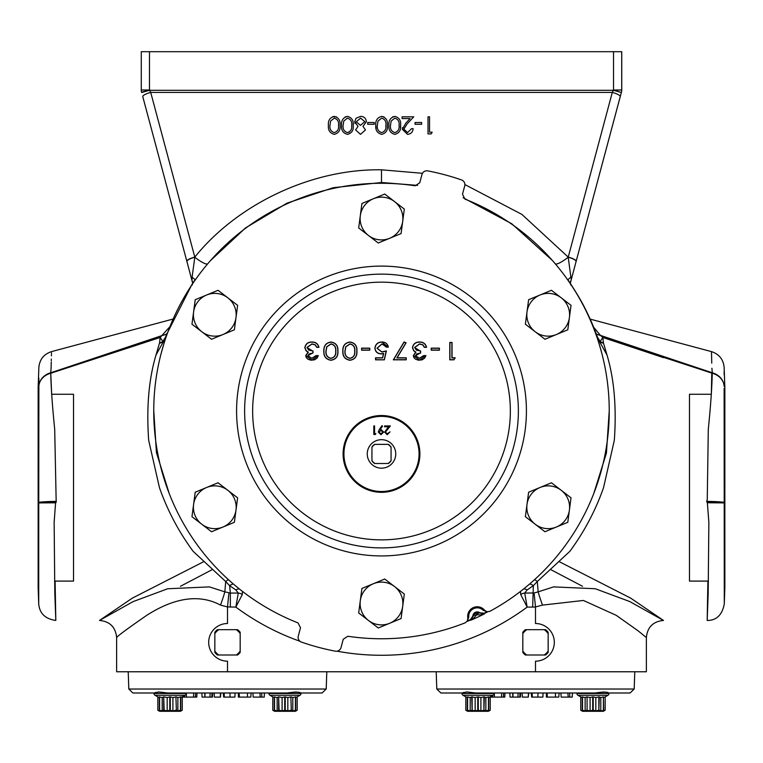 <?xml version="1.0" encoding="UTF-8"?>
<svg xmlns="http://www.w3.org/2000/svg" width="763" height="763" viewBox="0 0 763 763"><rect width="100%" height="100%" fill="white"/><g stroke="black" fill="none" stroke-linecap="round" stroke-linejoin="round"><path stroke-width="1.14" d="M51.264 362.053L51.092 368.291C51.674 346.116 51.674 346.116 51.092 368.291L50.701 372.783A17.11 1.774 72.7 0 0 50.759 373.241L160.154 337.494L50.759 373.241C51.016 387.175 52.332 405.868 54.707 429.331L56.185 502.092L38.741 502.912L38.713 603.934L38.15 587.701L38.15 387.633L38.856 367.547C39.59 359.468 43.815 354.156 51.522 351.619L172.839 319.106M50.768 373.86L51.674 394.252L73.515 394.252L73.515 581.091L54.545 581.091M724.125 388.357L724.287 603.934L724.85 587.701L724.85 387.633L724.144 367.547C723.41 359.468 719.185 354.156 711.478 351.619L711.765 363.14M711.784 373.097L711.326 394.252L689.485 394.252L689.485 581.091L708.455 581.091M300.86 692.995L322.1 692.995L300.86 692.995C299.334 691.85 294.795 691.85 287.231 692.995L167.784 692.995L158.694 691.955L154.155 692.995L132.915 692.995L153.992 692.995L153.992 693.481L153.992 692.995M488.721 710.248L488.721 696.886L485.85 697.535L485.85 710.897L488.463 710.248L488.721 710.897L490.228 710.248L490.228 696.886L490.228 710.248L488.396 711.297L467.652 711.297L465.821 710.248L465.821 696.886L463.007 695.265A2.051 2.051 0 0 1 461.987 693.481L461.987 692.995L440.9 692.995L461.987 692.995L461.987 693.481L494.062 693.481L494.062 692.995L475.769 692.995L466.679 691.955L462.14 692.995M462.826 692.775L463.675 692.451M467.585 710.248L467.328 710.897L465.821 710.248L465.821 696.886L467.328 697.535L467.585 696.886L467.585 710.248L470.199 710.897L470.199 697.535L471.706 696.886L472.144 710.248L472.144 696.886L475.158 697.535L477.772 696.886L475.158 697.535L475.158 710.897L477.772 710.248L475.158 710.897L472.144 710.248M465.821 710.248L465.821 696.886L463.007 695.265A2.051 2.051 0 0 1 461.987 693.481M488.721 697.535L493.041 695.265A2.051 2.051 0 0 0 494.062 693.481M483.904 710.248L480.89 710.897L480.89 697.535L478.277 696.886L480.89 697.535L483.904 696.886L483.904 710.248L484.343 696.886L485.85 697.535M480.89 710.897L478.277 710.248L480.89 710.897M580.757 710.248L580.757 696.886L582.264 697.535L582.264 696.886L582.264 710.897L580.757 710.248L582.589 711.297L580.757 710.248L580.757 696.886L577.944 695.265A2.051 2.051 0 0 1 576.923 693.481L576.923 692.995L595.216 692.995L475.769 692.995M582.589 711.297L603.333 711.297L605.164 710.248L605.164 696.886L605.164 710.248L605.164 696.886L607.977 695.265A2.051 2.051 0 0 0 609.008 693.481L608.845 692.995L630.085 692.995L608.845 692.995C607.319 691.85 602.78 691.85 595.216 692.995M598.85 710.248L595.827 710.897L595.827 697.535L593.213 696.886L595.827 697.535L598.85 696.886L598.85 710.248L599.279 696.886L600.796 697.535L600.796 710.897L605.164 710.248L603.333 711.297M590.095 697.535L592.708 696.886L590.095 697.535L590.095 710.897L592.708 710.248L590.095 710.897L587.081 710.248L587.081 696.886L590.095 697.535M595.827 710.897L593.213 710.248L595.827 710.897M602.331 692.108L604.172 691.965M580.757 696.886L577.944 695.265L607.977 695.265A2.051 2.051 0 0 0 609.008 693.481L608.216 692.995M381.5 468.177A14.249 14.249 0 0 0 395.749 453.928A14.249 14.249 0 0 0 381.5 439.679A14.249 14.249 0 0 0 367.251 453.928A14.249 14.249 0 0 0 381.5 468.177M343.932 453.928A37.568 37.568 0 0 0 381.5 491.506A37.568 37.568 0 0 0 419.068 453.928A37.568 37.568 0 0 0 381.5 416.36A37.568 37.568 0 0 0 343.932 453.928M489.817 611.344A227.736 227.736 0 0 0 464.953 199.114L462.492 194.231L464.715 185.953A5.017 5.017 0 0 0 461.51 179.915A244.561 244.561 0 0 0 427.757 170.874A5.017 5.017 0 0 0 421.968 174.498L419.745 182.786L415.177 185.781A227.736 227.736 0 0 0 298.047 622.913L300.508 627.796L298.285 636.084A5.017 5.017 0 0 0 301.49 642.112A244.561 244.561 0 0 0 335.243 651.163A5.017 5.017 0 0 0 341.032 647.529L343.255 639.251L347.823 636.256A227.736 227.736 0 0 0 465.335 622.761L467.433 620.91L467.862 618.154L468.778 617.095A8.498 8.498 0 0 1 483.265 610.333L487.052 611.764L489.817 611.344M343.102 453.928A38.398 38.398 0 0 1 381.5 415.53A38.398 38.398 0 0 1 419.898 453.928A38.398 38.398 0 0 1 381.5 492.326A38.398 38.398 0 0 1 343.102 453.928M141.365 91.35A8.212 7.582 -9.7 0 1 141.365 91.322A8.212 7.582 -9.7 0 1 141.269 89.948L141.269 51.703M555.33 263.884A17.11 3.443 140.1 0 0 568.197 257.245L612.288 92.418L613.528 90.005L613.528 51.703L621.721 51.703L621.721 90.005L621.75 51.703L621.75 89.948A8.212 7.582 9.7 0 1 621.635 91.322A8.212 7.582 9.7 0 1 621.635 91.35M207.67 263.884A17.11 3.443 39.9 0 1 194.803 257.245L192.095 277.217L195.128 279.639L191.675 284.923L166.382 334.928L161.193 353.298M142.815 96.748A8.212 2.06 -15 0 1 142.776 96.663L186.887 261.432A8.212 2.06 -15 0 1 186.859 261.356A8.212 2.06 -15 0 1 194.794 257.102L194.803 257.245A8.212 2.098 -15 0 0 186.906 261.518L191.771 279.83M417.619 185.39L381.5 182.491L333.164 187.717L287.088 203.13L245.562 227.889L210.598 260.488M535.492 671.774L535.492 661.178A18.827 18.827 0 0 0 554.32 642.351A18.827 18.827 0 0 0 535.492 623.514L535.492 606.947L542.493 605.107L583.409 600.462L616.275 615.35L638.154 630.867L646.366 637.553L646.366 671.774L116.634 671.774L116.634 637.553C115.614 627.167 109.91 621.464 99.524 620.443L133.086 601.616L167.65 588.759L209.367 586.89L224.837 591.85L225.705 581.54L193.125 551.306C178.714 531.744 167.488 510.533 159.457 487.671L148.671 440.261C146.362 407.576 148.795 379.173 155.986 355.053L159.581 342.806L160.154 337.494L169.348 327.26M180.478 586.28L211.847 569.827M487.09 611.773A226.83 226.83 0 0 1 484.276 613.223L484.41 613.881L481.72 614.816L476.56 614.873L473.194 618.793L470.752 620.243L470.332 619.728A226.83 226.83 0 0 1 467.414 620.939M153.992 693.481A2.051 2.051 0 0 0 155.023 695.265L157.836 696.886L157.836 710.248L157.836 696.886L159.343 697.535L159.343 710.897L157.836 710.248L159.667 711.297L157.836 710.248L157.836 696.886L155.023 695.265A2.051 2.051 0 0 1 153.992 693.481L186.077 693.481L186.077 692.995L167.784 692.995M159.667 711.297L180.411 711.297L182.243 710.248L182.243 696.886L182.243 710.248L180.736 710.897L180.736 696.886L177.865 697.535L177.865 710.897L176.358 710.248L175.919 696.886L176.358 710.248M154.841 692.775L155.7 692.451M164.15 696.886L167.173 697.535L167.173 710.897L169.787 710.248L167.173 710.897L164.15 710.248L163.721 696.886L163.721 710.248L162.204 710.897L162.204 697.535L159.343 696.886L159.343 710.248L162.204 710.897M175.919 710.248L172.905 710.897L170.292 710.248L172.905 710.897L172.905 697.535L170.292 696.886L172.905 697.535L175.919 696.886M180.411 711.297L182.243 710.248M180.736 697.535L185.056 695.265A2.051 2.051 0 0 0 186.077 693.481M167.173 697.535L169.787 696.886L167.173 697.535M295.672 697.535L297.179 696.886L297.179 710.248L297.179 696.886L297.179 710.248L295.348 711.297L274.604 711.297L272.772 710.248L272.772 696.886L269.959 695.265A2.051 2.051 0 0 1 268.938 693.481L268.938 692.995L287.231 692.995M279.096 696.886L282.11 697.535L282.11 710.897L284.723 710.248L282.11 710.897L279.096 710.248L278.657 696.886L278.657 710.248L277.15 710.897L277.15 697.535L274.279 696.886L274.279 710.248L277.15 710.897M290.856 710.248L287.842 710.897L285.228 710.248L287.842 710.897L287.842 697.535L285.228 696.886L287.842 697.535L290.856 696.886L291.294 710.248L290.856 696.886M274.279 710.248L274.279 710.897L272.772 710.248L272.772 696.886L269.959 695.265L299.993 695.265L297.179 696.886L299.993 695.265A2.051 2.051 0 0 0 301.013 693.481L300.231 692.995M282.11 697.535L284.723 696.886L282.11 697.535M299.993 695.265A2.051 2.051 0 0 0 301.013 693.481L301.013 692.995M294.346 692.108L296.187 691.965M556.37 334.537A21.393 21.393 0 0 1 527.004 311.962L525.373 324.199L535.168 331.724A21.393 21.393 0 0 1 540.032 295.004A21.393 21.393 0 0 1 569.408 317.58A21.393 21.393 0 0 1 535.168 331.724L544.954 339.249L567.786 329.826L571.029 305.343L551.449 290.283L528.625 299.716L527.004 311.962M56.185 502.092L55.871 502.807L38.741 502.912L38.875 386.355C38.846 361.443 38.846 361.443 38.875 386.355A17.11 14.297 0 0 1 50.759 373.241M38.856 378.124L38.865 382.168M141.279 51.703L149.472 51.703L149.472 90.005L150.712 92.418L194.794 257.102C238.142 203.368 312.468 168.623 381.5 169.815L422.464 173.296M613.528 51.703L149.472 51.703M593.652 327.26L600.471 335.396L712.299 372.783A17.11 14.802 -179.8 0 1 724.125 386.355C724.154 361.424 724.154 361.424 724.125 386.355L724.135 384.008M724.144 374.824L724.144 371.266M535.492 661.178L536.456 661.149M536.484 623.543L535.492 623.514M548.158 633.624L548.158 632.25A16.195 16.195 0 0 0 545.593 629.685L525.392 629.685A16.195 16.195 0 0 0 522.827 632.25L522.827 652.441A16.195 16.195 0 0 0 525.392 655.007L545.593 655.007A16.195 16.195 0 0 0 548.158 652.441L548.158 633.624A15.374 15.374 0 0 0 544.21 629.685M548.158 651.068A15.374 15.374 0 0 1 544.21 655.007M522.827 633.624A15.374 15.374 0 0 1 526.775 629.685M526.775 655.007A15.374 15.374 0 0 1 522.827 651.068M226.544 623.543L227.508 623.514A18.827 18.827 0 0 0 208.68 642.351A18.827 18.827 0 0 0 227.508 661.178L226.506 661.149M240.173 633.624L240.173 632.25A16.195 16.195 0 0 0 237.608 629.685L217.407 629.685A16.195 16.195 0 0 0 214.842 632.25L214.842 652.441A16.195 16.195 0 0 0 217.407 655.007L237.608 655.007A16.195 16.195 0 0 0 240.173 652.441L240.173 633.624A15.374 15.374 0 0 0 236.225 629.685M240.173 651.068A15.374 15.374 0 0 1 236.225 655.007M214.842 633.624A15.374 15.374 0 0 1 218.79 629.685M218.79 655.007A15.374 15.374 0 0 1 214.842 651.068M222.968 334.537A21.393 21.393 0 0 1 193.592 311.962L191.971 324.199L211.551 339.249L234.375 329.826L235.996 317.58A21.393 21.393 0 0 1 222.968 334.537M227.832 297.818A21.393 21.393 0 0 1 235.996 317.58L237.627 305.343L218.046 290.283L206.63 295.004A21.393 21.393 0 0 1 227.832 297.818M206.63 295.004A21.393 21.393 0 0 0 193.592 311.962L195.214 299.716L206.63 295.004M272.772 696.886L274.279 697.535M277.15 697.535L278.657 696.886M285.228 696.886L284.723 696.886L284.723 710.248L285.228 710.248L285.228 696.886M291.294 696.886L292.801 697.535L292.801 710.897L291.294 710.248M292.801 710.897L295.672 710.248L295.672 696.886L292.801 697.535M295.415 710.248L295.415 696.886M295.672 710.248L295.672 710.897L297.179 710.248M274.537 696.886L274.537 710.248M162.204 697.535L163.721 696.886M170.292 696.886L169.787 696.886L169.787 710.248L170.292 710.248L170.292 696.886M176.358 696.886L177.865 697.535M177.865 710.897L180.478 710.248L180.478 696.886M159.591 696.886L159.591 710.248M492.755 697.096L504.791 697.096L504.953 692.995L512.669 692.995L512.793 697.096L520.442 697.096L520.633 692.995L522.178 692.995L522.35 697.096L528.301 697.096L528.416 692.995M528.301 697.096L528.692 692.995L531.296 692.995L531.63 697.096L532.297 697.096L532.145 692.995L538.01 692.995L537.858 697.096M542.865 692.995L547.176 692.995L547.309 697.096L557.991 697.096M558.812 697.096L559.079 692.995L560.939 692.995L561.139 697.096L568.197 697.096L567.91 692.995M568.197 697.096L572.221 697.096L572.422 692.995L576.923 692.995M494.414 697.096L494.319 692.995L501.653 692.995L501.539 697.096M543.056 692.995L542.913 697.096L543.046 692.995M538.039 692.995L538.888 692.995M546.47 692.995L546.308 697.096L547.309 697.096M555.435 697.096L555.483 692.995L558.125 692.995M569.703 697.096L569.723 692.995M552.088 697.096L554.691 697.096M532.297 697.096L542.903 697.096M509.846 692.995L510.037 697.096L512.793 697.096M519.87 697.096L519.937 692.995M517.991 697.096L518.067 692.995M512.917 697.096L512.984 692.995M490.027 697.096L493.384 697.096M601.807 353.298L596.618 334.928C590.362 317.761 581.902 301.08 571.268 284.895L566.041 277.56M552.402 260.488L511.744 223.75L463.16 197.741M196.959 277.56L192.534 283.626A8.212 1.049 -146.3 0 0 192.505 283.655A8.212 1.049 -146.3 0 0 192.495 283.693M707.892 581.091L707.187 620.443L708.178 593.547L708.856 522.369L707.377 502.76L706.691 501.405L707.253 499.899L708.293 429.331C710.658 405.954 711.974 387.261 712.241 373.241L602.846 337.494L603.419 342.806L607.014 355.053L597.992 338.762M607.014 355.053C614.205 379.173 616.638 407.576 614.329 440.261L603.543 487.671C595.521 510.504 584.305 531.716 569.875 551.306L537.295 581.54A8.212 1.669 47.5 0 0 534.586 579.622M593.795 493.442L606.432 453.06L609.236 410.761M228.414 579.622A8.212 1.669 -47.5 0 0 225.705 581.54L229.644 585.669L230.331 593.07L238.275 593.07L235.843 589.923L229.644 585.669A8.212 3.662 -48.8 0 1 233.373 584.01M165.008 338.762L155.986 355.053M153.764 410.761L156.434 452.612L169.205 493.451M478.382 612.26L482.865 614.034L484.41 613.881A227.469 227.469 0 0 1 470.752 620.243L475.454 612.498L478.382 612.26A4.111 1.03 106.2 0 0 476.637 614.854M484.276 613.223L479.927 612.823A4.416 4.416 0 0 0 472.831 616.132L470.332 619.728M345.095 116.958L347.48 116.377C351.848 117.607 353.746 120.602 353.202 125.37C353.765 130.13 351.857 133.134 347.48 134.364C343.073 133.172 341.099 130.168 341.576 125.37C341.09 120.583 343.054 117.588 347.48 116.377M353.145 123.606L353.202 125.37M392.478 116.958L394.862 116.377C399.23 117.607 401.128 120.602 400.585 125.37L400.48 127.717M400.585 125.37C401.147 130.13 399.24 133.134 394.862 134.364C390.456 133.172 388.481 130.168 388.958 125.37C388.472 120.583 390.437 117.588 394.862 116.377M402.339 129.281L405.802 123.139L410.084 118.57L402.12 118.57L402.12 116.815L413.746 116.815L407.108 123.902L403.875 129.147L407.585 132.609L411.553 128.661L413.088 128.661C412.859 132.085 410.999 133.983 407.509 134.364L402.339 129.281L402.616 127.555M376.092 128.871L375.797 125.37C375.31 120.583 377.275 117.588 381.7 116.377L384.066 116.958M362.988 126.353L365.487 129.977L360.47 134.364L355.615 129.929L358.047 126.353L354.738 121.803L356.035 118.255L360.575 116.377C364.075 116.529 366.002 118.294 366.364 121.66L362.988 126.353L365.487 129.977L360.47 134.364L355.615 129.929L358.047 126.353M355.062 123.511L354.738 121.803M332.601 116.672L336.683 116.958M340.04 125.37C340.603 130.13 338.696 133.134 334.318 134.364C329.912 133.172 327.937 130.168 328.414 125.37C327.928 120.583 329.893 117.588 334.318 116.377C338.686 117.607 340.584 120.602 340.04 125.37C340.603 130.13 338.696 133.134 334.318 134.364C329.912 133.172 327.937 130.168 328.414 125.37M299.964 641.263A244.255 244.255 0 0 1 235.843 607.09L227.508 606.947L220.507 605.107C192.982 590.333 164.055 604.248 146.715 615.35C127.564 628.598 117.531 635.999 116.634 637.553M551.153 569.827L582.522 586.28M141.641 92.504L149.548 90.292L613.452 90.292L621.359 92.504L613.528 90.005L621.721 90.005A8.212 7.582 9.7 0 1 621.626 91.388A8.212 7.582 9.7 0 1 621.435 92.209L576.113 261.432A8.212 2.06 15 0 0 576.141 261.356L620.224 96.663A8.212 2.06 15 0 1 620.185 96.748M571.325 284.923L570.743 285.038L571.325 284.923L570.495 283.655A8.212 1.049 -33.7 0 1 570.495 283.655L567.872 279.639L570.905 277.217L568.197 257.245A8.212 2.098 15 0 1 576.094 261.518A8.212 2.098 15 0 1 576.065 261.595L571.334 279.363M571.02 280.612L570.295 283.35M570.905 277.217L571.353 279.306L570.123 283.092M192.877 283.092L191.647 279.306L192.705 283.35M192.095 277.217L191.98 280.612M191.666 279.363L186.935 261.595A8.212 2.098 -15 0 1 186.906 261.518L142.776 96.663A8.212 2.06 -15 0 1 150.712 92.418L612.288 92.418A8.212 2.06 15 0 1 620.224 96.663L621.349 92.504M191.675 284.923L192.257 285.038L191.675 284.923L194.002 281.394M203.368 561.864L132.323 598.135L99.524 620.443M55.623 502.073L54.144 522.369L54.822 593.538L55.813 620.443L55.108 581.091M38.875 386.355A17.11 14.802 -0.2 0 1 50.701 372.783L162.529 335.396A17.11 14.669 36.5 0 0 166.782 333.841M51.302 360.765L51.34 359.03M51.417 355.844L51.445 354.9M51.464 353.994L51.493 352.868M529.627 584.01A8.212 3.662 48.8 0 1 533.356 585.669L527.157 589.923L524.725 593.07L534.09 592.965L535.492 606.947L532.669 607.09L533.356 585.669L537.295 581.54L538.163 591.85L553.633 586.89L595.274 588.74L629.809 601.568L663.476 620.443L630.696 598.144L559.632 561.864M596.218 333.841A17.11 14.669 -36.5 0 0 600.471 335.396L602.846 337.494L663.514 357.647M724.125 386.355A17.11 14.297 180 0 0 712.241 373.241A17.11 1.774 -72.7 0 0 712.299 372.783L711.908 368.291C711.326 346.116 711.326 346.116 711.908 368.291M220.507 605.107A17.11 1.011 110 0 0 224.837 591.85L230.331 593.07L230.331 607.09M534.09 592.965L538.163 591.85A17.11 1.011 70 0 0 542.493 605.107M523.666 588.931A8.212 4.597 -129.6 0 1 527.157 589.923M235.843 589.923A8.212 4.597 129.6 0 1 239.334 588.931M532.669 607.09L527.157 607.09L524.725 593.07A8.212 6.609 -18.6 0 0 520.662 594.444L520.528 591.401M336.988 651.182A244.255 244.255 0 0 0 527.157 607.09L520.662 594.444M242.338 594.444A8.212 6.609 18.6 0 0 238.275 593.07L235.843 607.09L242.338 594.444L242.472 591.401M227.508 623.514L227.508 606.947L228.91 592.965M598.135 339.144L596.59 334.823A8.212 2.976 159.7 0 1 596.618 334.928M164.865 339.144L166.41 334.823A8.212 2.976 20.3 0 0 166.382 334.928M166.458 334.719A8.212 2.976 20.3 0 0 166.41 334.823L191.723 284.904M597.372 336.988L600.157 341.452L602.846 337.494M160.154 337.494L162.843 341.452L165.628 336.988M481.72 614.816A4.111 2.384 84.9 0 1 482.865 614.034A4.111 4.101 -174 0 0 484.238 613.614A227.155 227.155 0 0 0 487.662 611.84M476.675 614.854A4.111 1.383 129 0 1 479.86 613.013L479.927 612.823M476.474 614.949A4.111 1.383 1 0 0 473.022 616.199L472.831 616.132M473.194 618.793A4.111 2.384 45.1 0 0 471.868 619.155A4.111 4.101 -56 0 1 470.666 619.947A227.155 227.155 0 0 1 467.099 621.425M707.377 502.76L724.259 502.912L707.377 502.073L707.377 502.76M706.805 502.102L707.377 502.073M706.929 501.949L724.259 502.607C726.328 502.035 711.316 501.32 706.691 501.405M56.071 501.949L38.741 502.607C36.681 502.035 51.674 501.32 56.309 501.396M162.843 341.452A8.212 5.484 -161.2 0 0 164.846 339.201A8.212 6.094 -161.3 0 1 159.581 342.806A8.212 6.4 9.6 0 0 162.843 341.452M598.154 339.201A8.212 5.484 161.2 0 0 600.157 341.452A8.212 6.4 -9.6 0 0 603.419 342.806A8.212 6.094 -18.7 0 1 598.154 339.201M598.24 339.449A8.212 6.18 164 0 0 603.533 343.15M159.467 343.15A8.212 6.18 -164 0 0 164.76 339.449M195.128 279.639L194.393 280.679M568.998 281.394L570.495 283.655A8.212 1.049 -33.7 0 1 570.505 283.693M568.607 280.679L567.872 279.639M464.877 184.551L521.94 214.441L568.206 257.102A8.212 2.06 15 0 1 576.141 261.356L571.229 279.83M141.565 92.209A8.212 7.582 -9.7 0 1 141.374 91.388A8.212 7.582 -9.7 0 1 141.279 90.005L149.472 90.005L141.565 92.218A8.212 8.212 0 0 1 141.374 91.388L141.365 91.322A8.212 8.212 0 0 1 141.25 89.948L141.269 89.948A8.212 8.202 45.1 0 0 141.279 90.587M432.173 132.171L431.171 133.926L428.005 133.926L428.005 116.815L429.54 116.815L429.54 132.171L432.173 132.171M421.643 122.519L421.643 124.274L415.062 124.274L415.062 122.519L421.643 122.519M407.585 132.609L411.553 128.661M413.088 128.661C412.859 132.085 410.999 133.983 407.509 134.364M407.108 123.902L403.875 129.147M394.862 134.364C390.456 133.172 388.481 130.168 388.958 125.37M381.7 116.377C386.068 117.607 387.966 120.602 387.423 125.37C387.986 130.13 386.078 133.134 381.7 134.364C377.294 133.172 375.32 130.168 375.797 125.37M374.261 122.519L374.261 124.274L367.68 124.274L367.68 122.519L374.261 122.519M329.95 125.37C329.511 129.071 330.951 131.484 334.27 132.609C337.599 131.522 339.01 129.109 338.505 125.37C339.03 121.67 337.618 119.257 334.27 118.131L330.598 121.069L329.95 125.37M343.112 125.37C342.673 129.071 344.113 131.484 347.432 132.609C350.761 131.522 352.172 129.109 351.667 125.37C352.191 121.67 350.78 119.257 347.432 118.131L343.76 121.069L343.112 125.37L343.76 121.069L347.432 118.131C350.78 119.257 352.191 121.67 351.667 125.37M360.556 118.131L356.273 121.775L360.46 125.37L364.828 121.613L360.556 118.131M377.332 125.37C376.893 129.071 378.334 131.484 381.653 132.609C384.981 131.522 386.393 129.109 385.887 125.37C386.412 121.67 385 119.257 381.653 118.131L377.981 121.069L377.332 125.37M390.494 125.37C390.055 129.071 391.495 131.484 394.814 132.609C398.143 131.522 399.554 129.109 399.049 125.37C399.574 121.67 398.162 119.257 394.814 118.131L391.142 121.069L390.494 125.37M334.27 132.609C337.599 131.522 339.01 129.109 338.505 125.37M347.432 132.609L349.254 132.094M356.273 121.775L360.46 125.37M385.82 127.23L385.887 125.37M467.433 620.91L468.778 617.095M467.862 618.154A9.547 9.547 0 0 1 484.658 610.314L487.052 611.764M483.265 610.333L484.658 610.314M323.817 351.123C323.569 345.839 325.954 342.797 330.98 341.996C335.949 342.825 338.267 345.868 337.923 351.123C338.276 356.378 335.968 359.43 330.98 360.27C325.954 359.459 323.569 356.407 323.817 351.123L323.96 351.123C323.722 345.906 326.059 342.911 330.98 342.139C335.844 342.93 338.114 345.925 337.78 351.123C338.123 356.331 335.854 359.325 330.98 360.126C326.059 359.344 323.722 356.35 323.96 351.123M369.778 348.138L369.778 350.179L361.595 350.179L361.595 348.138L369.778 348.138L369.635 350.036L361.738 350.036L361.738 348.281L369.635 348.281M406.231 357.79L406.231 359.831L393.336 359.831L404.056 341.958L406.097 342.806L397.103 357.79L406.231 357.79L406.088 359.688L393.584 359.688L404.113 342.139L405.887 342.873L396.855 357.933L406.088 357.933M439.402 348.138L439.402 350.179L431.219 350.179L431.219 348.138L439.402 348.138L439.259 350.036L431.362 350.036L431.362 348.281L439.259 348.281M455.234 357.79L453.871 359.831L449.779 359.831L449.779 342.434L452.039 342.434L452.039 357.79L455.234 357.79L453.794 359.688L449.922 359.688L449.922 342.577L451.896 342.577L451.896 357.933L454.967 357.933M419.516 358.228L423.684 355.596L425.935 355.596L424.695 358.095L422.111 359.84L418.486 360.203L415.501 359.173L413.966 357.713L413.317 355.682L415.635 352.172L413.68 350.789L412.44 347.661C413.231 343.865 415.625 341.977 419.621 341.996C423.331 342.005 425.649 343.779 426.584 347.327L424.323 347.327L422.797 344.933L419.583 344.037L414.7 347.508L416.35 350.122L420.623 350.99L420.623 353.021L416.741 353.898L415.577 355.682L419.516 358.372L423.77 355.739L425.744 355.739L419.545 360.126L413.46 355.682L415.969 352.153L413.784 350.694L412.583 347.661C413.346 343.97 415.692 342.129 419.621 342.139C423.179 342.129 425.449 343.808 426.403 347.184L424.428 347.184L422.883 344.819L419.583 343.894L414.557 347.508L420.48 351.133L420.48 352.887L415.434 355.682L419.516 358.372M384.352 359.831L375.539 359.831L375.539 357.79L382.521 357.79L383.484 353.603L381.319 353.908C377.504 353.794 375.358 351.886 374.881 348.166C375.482 344.113 377.866 342.053 382.053 341.996C385.487 342.082 387.594 343.789 388.357 347.108L386.107 347.108L384.857 344.981L381.929 344.037L377.151 348.233L381.815 351.867L386.412 350.913L384.352 359.831L375.682 359.688L375.682 357.933L382.635 357.933L383.675 353.412L381.319 353.765C377.58 353.651 375.482 351.791 375.024 348.166C375.596 344.208 377.943 342.196 382.053 342.139L388.195 346.965L386.221 346.965L381.929 343.894L376.998 348.233L381.815 352.01L386.221 351.133L384.247 359.688M342.816 351.123C342.558 345.839 344.952 342.797 349.979 341.996C354.948 342.825 357.265 345.868 356.922 351.123C357.275 356.378 354.957 359.43 349.979 360.27C344.952 359.459 342.558 356.407 342.816 351.123L342.959 351.123C342.711 345.906 345.057 342.911 349.979 342.139C354.843 342.93 357.113 345.925 356.779 351.123C357.122 356.331 354.852 359.325 349.979 360.126C345.057 359.344 342.711 356.35 342.959 351.123M311.905 358.228L316.063 355.596L318.314 355.596L317.074 358.095L314.49 359.84L310.875 360.203L307.88 359.173L306.344 357.713L305.696 355.682L308.023 352.172L306.058 350.789L304.819 347.661C305.61 343.865 308.004 341.977 312 341.996C315.71 342.005 318.028 343.779 318.963 347.327L316.712 347.327L315.176 344.933L311.962 344.037L307.079 347.508L308.729 350.122L313.002 350.99L313.002 353.021L309.12 353.898L307.956 355.682L311.905 358.372L316.149 355.739L318.123 355.739L311.924 360.126L305.839 355.682L308.347 352.153L306.163 350.694L304.962 347.661C305.725 343.97 308.071 342.129 312 342.139C315.567 342.129 317.828 343.808 318.781 347.184L316.807 347.184L315.262 344.819L311.962 343.894L306.936 347.508L312.859 351.133L312.859 352.887L307.813 355.682L311.905 358.372M349.912 358.228C353.46 357.466 355.043 355.1 354.661 351.133C355.043 347.165 353.46 344.8 349.912 344.037L345.811 346.879L345.076 351.133C344.79 355.072 346.402 357.437 349.912 358.228L349.912 358.372C353.574 357.561 355.205 355.148 354.805 351.133C355.205 347.117 353.574 344.704 349.912 343.894L345.677 346.831L344.933 351.133C344.628 355.119 346.288 357.532 349.912 358.372M330.923 358.228C334.461 357.466 336.044 355.1 335.663 351.133C336.044 347.165 334.471 344.8 330.923 344.037L326.812 346.879L326.078 351.133C325.791 355.072 327.403 357.437 330.923 358.228L330.923 358.372C334.576 357.561 336.206 355.148 335.806 351.133C336.206 347.117 334.585 344.704 330.923 343.894L326.678 346.831L325.935 351.133C325.629 355.119 327.289 357.532 330.923 358.372M379.287 429.559L381.92 425.706L382.53 426.126L380.155 429.607L381.052 429.54L383.675 432.077L380.947 434.7L378.295 432.068L379.287 429.559M387.289 433.823L390.036 431.848L387.242 434.7L384.657 432.154L388.529 426.803L384.552 426.803L384.552 425.926L390.36 425.926L385.429 432.087L387.289 433.823M375.882 433.603L375.386 434.481L373.803 434.481L373.803 425.926L374.566 425.926L374.566 433.603L375.882 433.603M382.902 432.116L380.909 430.418L379.068 432.116L380.995 433.823L382.902 432.116M389.664 623.276A21.393 21.393 0 0 1 360.298 600.7L358.677 612.937L378.257 627.987L401.08 618.555L402.702 606.318A21.393 21.393 0 0 1 389.664 623.276M394.538 586.547A21.393 21.393 0 0 1 402.702 606.318L404.323 594.072L394.538 586.547L384.743 579.022L373.336 583.743A21.393 21.393 0 0 1 394.538 586.547M373.336 583.743A21.393 21.393 0 0 0 360.298 600.7L361.92 588.454L373.336 583.743M222.968 527.033A21.393 21.393 0 0 1 193.592 504.448L191.971 516.694L211.551 531.744L234.375 522.312L235.996 510.075A21.393 21.393 0 0 1 222.968 527.033M227.832 490.304A21.393 21.393 0 0 1 235.996 510.075L237.627 497.829L218.046 482.779L206.63 487.49A21.393 21.393 0 0 1 227.832 490.304M206.63 487.49A21.393 21.393 0 0 0 193.592 504.448L195.214 492.211L206.63 487.49M556.37 527.033A21.393 21.393 0 0 1 527.004 504.448L525.373 516.694L544.954 531.744L567.786 522.312L569.408 510.075A21.393 21.393 0 0 1 556.37 527.033M561.234 490.304A21.393 21.393 0 0 1 569.408 510.075L571.029 497.829L551.449 482.779L540.032 487.49A21.393 21.393 0 0 1 561.234 490.304M540.032 487.49A21.393 21.393 0 0 0 527.004 504.448L528.625 492.211L540.032 487.49M371.934 447.337L371.934 446.994A11.817 11.817 0 0 1 374.566 444.362L374.91 444.362A11.617 11.617 0 0 0 371.934 447.337L371.934 460.862A11.817 11.817 0 0 0 374.566 463.494L374.91 463.494A11.617 11.617 0 0 1 371.934 460.518M391.066 460.518L391.066 460.862A11.817 11.817 0 0 1 388.434 463.494L388.09 463.494A11.617 11.617 0 0 0 391.066 460.518L391.066 446.994A11.817 11.817 0 0 0 388.434 444.362L388.09 444.362A11.617 11.617 0 0 1 391.066 447.337M388.09 444.362L374.91 444.362M374.91 463.494L388.09 463.494M600.796 710.897L599.279 710.248M592.708 710.248L593.213 710.248L593.213 696.886L592.708 696.886L592.708 710.248M587.081 696.886L587.081 710.248M586.642 710.248L585.135 710.897L585.135 697.535L586.642 696.886M585.135 697.535L582.264 696.886L582.264 710.248L585.135 710.897M582.522 696.886L582.522 710.248M603.657 697.535L605.164 696.886M603.409 710.248L603.409 696.886L603.657 710.248M603.409 696.886L600.796 697.535M485.85 710.897L484.343 710.248M477.772 710.248L478.277 710.248L478.277 696.886L477.772 696.886L477.772 710.248M471.706 710.248L470.199 710.897M470.199 697.535L467.585 696.886M467.328 710.248L467.328 696.886M488.463 710.248L488.463 696.886M184.77 697.096L196.806 697.096L196.968 692.995L204.684 692.995L204.923 697.096L204.999 692.995M204.923 697.096L212.457 697.096L212.648 692.995L214.193 692.995L214.365 697.096L220.536 697.096L220.707 692.995L223.311 692.995L223.645 697.096L229.873 697.096M234.88 692.995L250.14 692.995M250.827 697.096L251.094 692.995L252.954 692.995L253.154 697.096L264.236 697.096L264.437 692.995L268.938 692.995M182.042 697.096L185.399 697.096M187.173 692.995L192.228 692.995M185.943 692.995L195.595 692.995L195.452 697.096M186.43 697.096L186.325 692.995M193.554 697.096L193.659 692.995M210.006 697.096L210.073 692.995M211.885 697.096L211.952 692.995M204.808 697.096L202.052 697.096L201.861 692.995M220.316 697.096L220.431 692.995M224.312 697.096L224.16 692.995L230.025 692.995L230.016 697.096L234.918 697.096L235.061 692.995L234.918 697.096M238.485 692.995L238.323 697.096L247.078 697.096M244.103 697.096L246.707 697.096M239.324 697.096L239.191 692.995M250.006 697.096L247.45 697.096L247.498 692.995M261.719 697.096L261.738 692.995M260.212 697.096L259.925 692.995M368.462 235.481L378.257 243.006L401.08 233.573L404.323 209.091L384.743 194.04L361.92 203.473L358.677 227.956L368.462 235.481A21.393 21.393 0 0 1 373.336 198.762A21.393 21.393 0 0 1 402.702 221.337A21.393 21.393 0 0 1 368.462 235.481M128.213 671.774L128.813 689.027L326.202 689.027L322.1 692.995M236.587 411.019A144.913 144.913 0 0 0 381.5 555.931A144.913 144.913 0 0 0 526.413 411.019A144.913 144.913 0 0 0 381.5 266.096A144.913 144.913 0 0 0 236.587 411.019M244.618 411.019A136.882 136.882 0 0 0 381.5 547.901A136.882 136.882 0 0 0 518.382 411.019A136.882 136.882 0 0 0 381.5 274.136A136.882 136.882 0 0 0 244.618 411.019M510.352 411.019A128.852 128.852 0 0 0 381.5 282.167A128.852 128.852 0 0 0 252.648 411.019A128.852 128.852 0 0 0 381.5 539.861A128.852 128.852 0 0 0 510.352 411.019M381.5 182.491L381.5 169.815M436.198 671.774L436.798 689.027L634.187 689.027L630.085 692.995M227.508 671.774L227.508 661.178M268.938 693.481L301.013 693.481M155.023 695.265L185.056 695.265M503.437 697.096L503.58 692.995M621.435 92.218A8.212 8.212 0 0 0 621.626 91.388L621.635 91.322A8.212 8.212 0 0 0 621.75 89.948L621.75 89.948A8.212 8.202 -45.1 0 1 621.721 90.587M476.56 614.873L475.454 612.498M576.923 693.481L609.008 693.481M463.007 695.265L493.041 695.265M634.187 689.027L634.787 671.774M492.621 695.503L492.669 697.096M436.798 689.027L440.9 692.995M711.478 351.619L590.161 319.106M646.366 637.553C647.386 627.167 653.09 621.464 663.476 620.443L663.476 620.443M596.59 334.823C586.633 309.196 580.3 299.01 571.277 284.904M707.187 620.443C716.467 620.51 722.17 614.997 724.287 603.934L724.287 603.934M38.713 603.934C39.581 613.452 45.284 618.955 55.813 620.443M128.813 689.027L132.915 692.995M184.636 695.503L184.684 697.096M326.202 689.027L326.802 671.774"/></g></svg>
